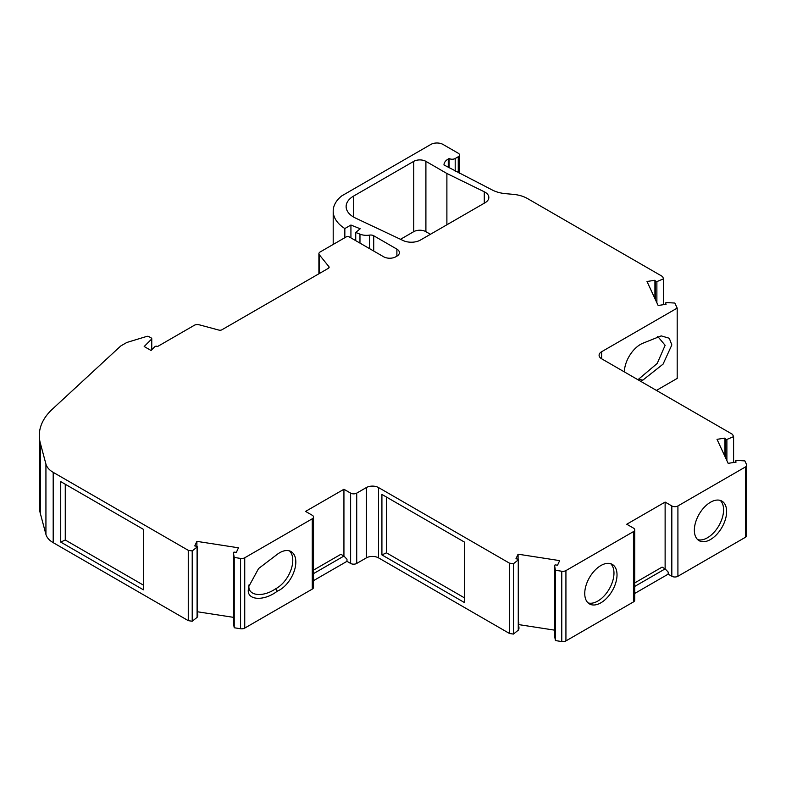 <?xml version="1.0" encoding="UTF-8"?>
<svg xmlns="http://www.w3.org/2000/svg" width="786" height="786" viewBox="0 0 786 786"><rect width="100%" height="100%" fill="white"/><g stroke="black" fill="none" stroke-linecap="round" stroke-linejoin="round"><path stroke-width="1.18" d="M518.436 626.275A1.719 0.992 180 0 1 518.446 626.285A1.719 0.992 180 0 1 518.947 626.982A1.719 0.992 180 0 1 518.888 627.238L518.406 628.279A0.865 0.501 0 0 0 518.269 627.857M197.247 613.453A1.719 0.992 180 0 1 197.247 613.463A1.719 0.992 180 0 1 197.758 614.161A1.719 0.992 180 0 1 197.699 614.426L197.217 615.458A0.865 0.501 0 0 0 197.08 615.035M289.474 550.888A22.823 13.175 -60 0 1 292.785 560.28A22.823 13.175 -60 0 1 275.67 588.753C262.829 597.694 247.659 595.896 248.946 585.58L248.956 584.99M248.337 589.451L248.543 586.975L258.574 568.553L277.291 554.317A22.823 13.175 120 0 1 291.095 551.585A22.823 13.175 120 0 1 295.821 562.039A22.823 13.175 120 0 1 277.291 591.16C264.037 601.457 246.784 600.435 248.337 589.451M584.745 593.489A22.823 13.175 120 0 0 589.471 603.933A22.823 13.175 120 0 0 607.057 597.822A22.823 13.175 120 0 0 617.02 574.851A22.823 13.175 120 0 0 612.294 564.407A22.823 13.175 120 0 0 594.707 570.518A22.823 13.175 120 0 0 584.745 593.489M610.663 563.709A22.823 13.175 -60 0 1 613.974 573.092A22.823 13.175 -60 0 1 604.994 594.982A22.823 13.175 -60 0 1 588.046 602.882M694.352 530.206A22.823 13.175 120 0 0 699.078 540.65A22.823 13.175 120 0 0 716.665 534.539A22.823 13.175 120 0 0 726.628 511.568A22.823 13.175 120 0 0 721.902 501.124A22.823 13.175 120 0 0 704.315 507.235A22.823 13.175 120 0 0 694.352 530.206M720.271 500.427A22.823 13.175 -60 0 1 723.582 509.819A22.823 13.175 -60 0 1 714.602 531.7A22.823 13.175 -60 0 1 697.654 539.599M485.06 202.749A12.92 7.457 0 0 0 488.843 197.473A12.92 7.457 0 0 0 485.06 192.197A12.92 7.457 0 0 0 484.284 191.784L446.89 173.48L425.904 161.356A8.617 4.971 0 0 0 413.741 161.356L353.69 196.019A25.84 14.914 0 0 0 346.125 206.571A25.84 14.914 0 0 0 355.616 218.115L403.149 240.545A12.92 7.457 0 0 0 420.461 240.044L485.06 202.749M196.893 541.367L238.472 547.803L236.35 552.371L234.405 552.145A0.865 0.501 0 0 0 233.373 552.686L234.228 557.441L240.575 558.424A4.303 2.486 0 0 0 244.741 557.775L312.268 518.789A4.303 2.486 0 0 0 313.526 517.031A4.303 2.486 0 0 0 312.268 515.272L305.567 511.411L343.934 489.256L350.625 493.127A4.303 2.486 0 0 0 356.716 493.127L366.355 487.566A8.617 4.971 180 0 1 378.538 487.566L509.456 563.149L513.415 563.759L518.269 559.887A0.865 0.501 0 0 0 517.846 559.121L515.96 558.758L518.082 554.189L559.661 560.624L557.539 565.193L555.594 564.967A0.865 0.501 0 0 0 554.562 565.498L555.417 570.263L561.774 571.245A4.303 2.486 0 0 0 565.93 570.597L633.457 531.611A4.303 2.486 0 0 0 634.715 529.852A4.303 2.486 0 0 0 633.457 528.094L626.756 524.233L665.123 502.077L671.824 505.948A4.303 2.486 0 0 0 677.915 505.948L745.442 466.963A4.303 2.486 0 0 0 746.7 465.204A4.303 2.486 0 0 0 746.553 464.555L744.853 460.891L736.61 460.4A0.865 0.501 0 0 0 735.676 460.989L736.069 462.119L728.16 463.347L717.019 439.335L724.928 438.107L725.566 439.197A0.865 0.501 0 0 0 726.883 439.443L733.593 436.643L732.532 434.353L601.614 358.77A8.617 4.971 180 0 1 599.089 355.252A8.617 4.971 180 0 1 601.614 351.735L677.188 308.102L674.85 303.052L666.607 302.561A0.865 0.501 0 0 0 665.673 303.15L666.066 304.28L658.147 305.499L647.006 281.496L654.925 280.268L655.553 281.359A0.865 0.501 0 0 0 656.88 281.604L663.59 278.794L662.529 276.515L527.455 198.534A25.84 14.914 0 0 0 513.14 194.339L505.653 193.67A25.84 14.914 180 0 1 492.576 190.153L443.982 164.962A14.639 8.45 180 0 1 448.266 158.998L449.111 158.507A4.303 2.486 0 0 0 455.202 158.507L458.248 156.748A4.303 2.486 0 0 0 459.505 154.989A4.303 2.486 0 0 0 458.248 153.231L443.019 144.447A8.617 4.971 0 0 0 430.846 144.447L341.792 195.861A44.959 25.958 0 0 0 333.195 211.12A44.959 25.958 0 0 0 344.838 228.549L350.929 225.032L360.185 228.775L355.734 232.44L359.968 234.149A11.407 6.583 0 0 0 369.528 235.112A4.303 2.486 180 0 1 373.714 235.751L396.891 249.133A8.617 4.971 180 0 1 399.406 252.64A8.617 4.971 180 0 1 396.891 256.157L395.82 256.776A8.617 4.971 180 0 1 383.647 256.776L348.955 236.743A1.719 0.992 0 0 0 346.518 236.743L320.167 251.952A4.303 2.486 0 0 0 318.9 253.711A4.303 2.486 0 0 0 319.303 254.762L328.882 266.621A2.584 1.493 180 0 1 329.128 267.26A2.584 1.493 180 0 1 328.371 268.311L221.858 329.806A2.584 1.493 180 0 1 218.94 330.1L199.172 324.785A4.254 2.456 0 0 0 194.368 325.266L157.573 346.508A1.719 0.992 0 0 0 157.534 346.488A1.719 0.992 0 0 0 154.822 346.695L151.04 350.477L144.182 346.508L151.6 339.09A1.71 0.983 0 0 0 151.757 338.678A1.71 0.983 0 0 0 151.256 337.98L148.819 336.575A1.729 1.002 0 0 0 146.795 336.398L127.98 342.116A8.617 4.971 0 0 0 125.898 343.001L120.759 345.968L52.387 409.142A86.116 49.715 0 0 0 39.3 435.493A86.116 49.715 0 0 0 40.312 443.088L45.932 464.074A25.84 14.914 0 0 0 53.193 472.347L188.267 550.328L192.216 550.937L197.08 547.066A0.865 0.501 0 0 0 196.657 546.299L194.771 545.936L196.893 541.367L196.893 546.368M656.418 390.416L677.188 378.42L677.188 308.102M634.715 593.459L668.169 574.153L671.824 576.266A4.303 2.486 0 0 0 677.915 576.266L745.442 537.27A4.303 2.486 0 0 0 746.7 535.512L746.7 465.204M554.562 635.717A0.865 0.501 0 0 0 554.562 635.815L555.417 640.57L561.774 641.553A4.303 2.486 0 0 0 565.93 640.914L633.457 601.929A4.303 2.486 0 0 0 634.715 600.17L634.715 529.852M518.436 622.797L518.917 624.634L554.562 630.146M518.917 624.634L518.436 625.666M518.888 628.486A1.719 0.992 180 0 1 518.947 628.741A1.719 0.992 180 0 1 518.888 628.997L518.406 630.038A0.865 0.501 0 0 1 518.269 630.195L513.415 634.076L509.456 633.467L378.538 557.873A8.617 4.971 180 0 0 366.355 557.873L356.716 563.444A4.303 2.486 0 0 1 350.625 563.444L346.98 561.332L313.526 580.648M233.373 622.895A0.865 0.501 0 0 0 233.373 622.993L234.228 627.759L240.575 628.741A4.303 2.486 0 0 0 244.741 628.093L312.268 589.107A4.303 2.486 0 0 0 313.526 587.348L313.526 517.031M197.247 609.975L197.718 611.813L233.373 617.324M197.718 611.813L197.247 612.844M197.699 615.664A1.719 0.992 180 0 1 197.758 615.919A1.719 0.992 180 0 1 197.699 616.175L197.217 617.216A0.865 0.501 0 0 1 197.08 617.383L192.216 621.254L188.267 620.645L53.193 542.664A25.84 14.914 0 0 1 45.932 534.392L40.312 513.396A86.116 49.715 0 0 1 39.3 505.801L39.3 435.493M430.433 234.287L425.904 231.674A8.617 4.971 0 0 0 413.741 231.664L400.516 239.298M724.928 438.107L724.928 456.391M518.082 554.189L518.082 559.19M654.925 280.268L654.925 298.552M509.456 563.149L509.456 633.467M381.917 494.433L381.917 554.906L464.614 602.646L464.614 542.183L381.917 494.433M188.267 550.328L188.267 620.645M60.728 481.622L60.728 542.085L143.425 589.834L143.425 529.361L60.728 481.622M313.526 570.096L340.888 554.297L343.934 556.056L346.98 559.219L346.98 561.332M313.526 573.613L343.934 556.056L343.934 489.256M634.715 582.917L662.077 567.119L665.123 568.877L668.169 572.041L668.169 574.153M634.715 586.435L665.123 568.877L665.123 502.077M449.111 158.507L449.111 167.919M344.838 228.549L344.838 237.706M350.929 225.032L350.929 237.883M355.734 232.44L355.734 240.663M151.6 339.09L151.6 349.917M192.216 550.937L192.216 621.254M234.228 557.441L234.228 627.759M513.415 563.759L513.415 634.076M555.417 570.263L555.417 640.57M733.593 436.643L733.593 462.502M640.885 381.446A22.823 13.175 120 0 0 642.889 380.09L663.07 364.134L671.833 344.946L669.279 338.255L661.223 335.887L642.889 343.236A22.823 13.175 120 0 0 624.349 371.896M663.59 278.794L663.59 304.663M446.89 173.48L446.89 224.786M642.889 380.09L638.419 379.324A22.823 13.175 -60 0 1 637.839 379.687M275.67 588.753L277.291 591.16M143.425 585.138L65.267 540.011L60.728 542.085M65.267 484.235L65.267 540.011M464.614 597.95L386.457 552.833L381.917 554.906M386.457 497.057L386.457 552.833M657.676 336.369L665.133 345.3L657.204 363.446L638.419 379.324M197.718 610.054L197.247 611.086M518.917 622.876L518.436 623.907M665.673 303.15L665.673 304.339M735.676 460.989L735.676 462.178M725.566 439.197L725.566 457.747M518.269 559.887L518.269 630.195M518.406 628.279L518.406 630.038M197.08 547.066L197.08 617.383M197.217 615.458L197.217 617.216M655.553 281.359L655.553 299.908M378.538 487.566L378.538 557.873M53.193 472.347L53.193 542.664M455.202 158.507L455.202 171.25M458.248 156.748L458.248 172.792M359.968 234.149L359.968 243.1M369.528 235.112L369.528 248.622M373.714 235.751L373.714 251.039M396.891 249.133L396.891 256.157M319.303 254.762L319.303 273.548M328.882 266.621L328.882 267.888M40.312 443.088L40.312 513.396M45.932 464.074L45.932 534.392M233.373 552.686L233.373 622.993M240.575 558.424L240.575 628.741M244.741 557.775L244.741 628.093M312.268 518.789L312.268 589.107M350.625 493.127L350.625 563.444M356.716 493.127L356.716 563.444M366.355 487.566L366.355 557.873M554.562 565.498L554.562 635.815M561.774 571.245L561.774 641.553M565.93 570.597L565.93 640.914M633.457 531.611L633.457 601.929M671.824 505.948L671.824 576.266M677.915 505.948L677.915 576.266M745.442 466.963L745.442 537.27M726.883 439.443L726.883 460.596M601.614 351.735L601.614 358.77M656.88 281.604L656.88 302.757M413.741 161.356L413.741 231.664M425.904 161.356L425.904 231.674M353.69 196.019L353.69 217.113M484.284 191.784L484.284 203.201M197.699 614.426L197.699 616.175M518.888 627.238L518.888 628.997M448.266 158.998L448.266 167.438M665.654 303.052L665.654 304.339M735.657 460.891L735.657 462.178M518.436 559.593L518.436 628.152M197.247 546.771L197.247 615.33M459.505 154.989L459.505 173.431M333.195 211.12L333.195 244.436M318.9 253.711L318.9 273.774M151.757 338.678L151.757 349.76M233.373 552.627L233.373 622.944M554.562 565.448L554.562 635.766M197.758 614.161L197.758 615.919M518.947 626.982L518.947 628.741"/></g></svg>

